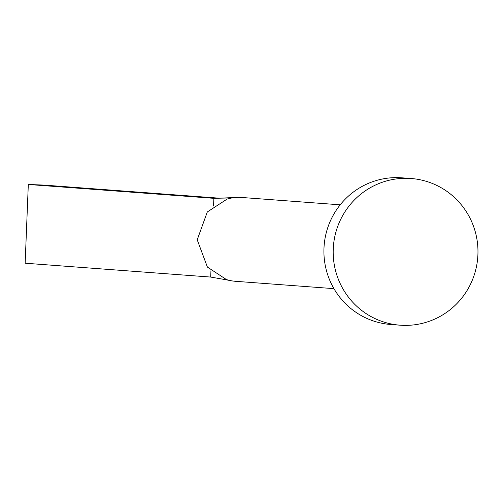 <?xml version="1.0" encoding="UTF-8"?>
<svg xmlns="http://www.w3.org/2000/svg" width="503" height="503" viewBox="0 0 503 503"><rect width="100%" height="100%" fill="white"/><g stroke="black" fill="none" stroke-linecap="round" stroke-linejoin="round"><path stroke-width="0.75" d="M333.935 288.647L235.454 281.296A42.026 41.365 -85.7 0 1 230.701 280.655A42.026 41.365 -85.7 0 1 228.827 280.246L226.482 279.599L207.399 267.068L197.22 239.799L207.305 211.958L227.255 198.993L232.135 197.886A42.026 41.365 -85.7 0 1 236.309 197.428A42.026 41.365 -85.7 0 1 240.271 197.39A42.026 41.365 -85.7 0 1 241.71 197.472L340.191 204.822M400.105 325.19L390.825 324.498A73.551 72.388 -85.7 0 1 324.033 247.048A73.551 72.388 -85.7 0 1 399.25 177.666A73.551 72.388 -85.7 0 1 401.778 177.811L411.052 178.502A73.551 72.388 -85.7 0 1 477.85 255.952A73.551 72.388 -85.7 0 1 402.626 325.334A73.551 72.388 -85.7 0 1 400.105 325.19A73.551 72.388 -85.7 0 1 333.307 247.74A73.551 72.388 -85.7 0 1 408.53 178.358A73.551 72.388 -85.7 0 1 411.052 178.502M228.827 280.246L210.7 277.065L210.952 270.721M232.135 197.886L213.863 198.327L213.555 205.985M210.7 277.065L25.15 263.214L28.313 184.475L213.863 198.327M28.313 184.475L43.811 185.085L219.453 198.195M230.701 280.655L222.678 279.165M236.309 197.434L219.434 198.195"/></g></svg>
